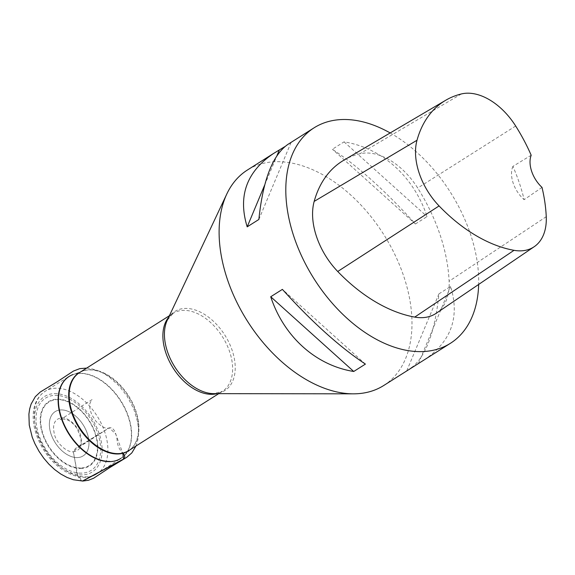 <?xml version="1.0" encoding="UTF-8"?>
<svg xmlns="http://www.w3.org/2000/svg" width="575" height="575" viewBox="0 0 575 575"><rect width="100%" height="100%" fill="white"/><g stroke="black" fill="none" stroke-linecap="round" stroke-linejoin="round"><path stroke-width="0.43" stroke-dasharray="2.88 2.16" d="M81.442 473.146A42.722 27.061 -122.3 0 1 36.211 415.251A42.722 27.061 -122.3 0 1 87.407 414.374A42.722 27.061 -122.3 0 1 81.442 473.146M383.741 385.502A127.492 80.752 57.7 0 0 383.784 234.586A127.492 80.752 57.7 0 0 247.365 170.049M390.173 132.947A127.492 80.752 -122.3 0 1 478.659 284.445M284.855 146.611L290.928 142.772L287.845 144.426M424.221 359.878C451.224 341.687 460.014 317.22 450.606 286.487L438.933 293.875C435.261 330.208 426.6 354.488 412.943 366.728M415.409 223.97L427.081 216.581C413.907 176.633 381.973 147.89 344.058 141.86L332.386 149.248C358.067 166.29 385.739 191.202 415.409 223.97L332.386 149.248M343.678 160.303A142.794 90.44 -122.3 0 1 359.763 153.82A61.194 38.762 -122.3 0 1 417.694 188.032A142.794 90.44 -122.3 0 1 449.118 281.225A61.194 38.762 -122.3 0 1 436.274 313.246M542.009 187.393L524.134 199.676A139.66 88.457 57.7 0 0 512.914 166.362L531.178 155.236M512.914 166.362A25.501 16.15 57.7 0 0 524.134 199.676M450.606 286.487L418.543 363.184M438.933 293.875L406.87 370.573M365.412 364.097L282.39 289.376M258.865 219.47L290.928 142.772M264.694 184.992L276.97 155.617M344.058 141.86L427.081 216.581M82.757 481.059C77.905 479.687 76.087 472.032 76.044 466.886L73.341 451.77C67.009 452.669 56.875 443.368 54.654 435.189C52.002 424.767 54.337 418.981 61.662 417.817C67.994 416.918 78.121 426.226 80.349 434.405C82.994 444.82 80.658 450.613 73.341 451.77C75.792 445.711 83.691 444.798 87.831 440.967L109.25 427.822C106.325 429.324 101.883 427.117 95.924 421.209L92.029 415.028C89.923 410.334 89.254 406.345 90.023 403.061L92.079 399.596L60.123 419.772C60.813 418.744 63.272 418.808 67.498 419.966C70.984 421.525 74.074 424.278 76.763 428.231C81.111 437.223 82.196 442.901 80.018 445.28L77.963 447.86L109.25 427.822C114.138 426.6 116.308 434.657 117.005 438.977C117.142 444.59 119.075 449.37 122.806 453.316L115.676 433.924L109.214 427.829L79.824 445.848L73.341 451.77L77.704 475.108L82.433 481.059M61.144 409.918A26.17 16.574 -122.3 0 1 88.852 445.388A26.17 16.574 -122.3 0 1 57.493 445.927A26.17 16.574 -122.3 0 1 61.144 409.918A26.206 16.596 57.7 0 0 51.031 434.053A26.206 16.596 57.7 0 0 77.187 457.599A26.206 16.596 57.7 0 0 87.292 433.435A26.206 16.596 57.7 0 0 61.137 409.889M80.572 467.993A37.562 23.791 -122.3 0 1 40.811 417.098A37.562 23.791 -122.3 0 1 85.819 416.322A37.562 23.791 -122.3 0 1 80.572 467.993M80.694 468.496A38.079 24.121 57.7 0 0 86.013 416.106A38.079 24.121 57.7 0 0 40.379 416.889A38.079 24.121 57.7 0 0 80.694 468.496M54.675 393.623A44.642 28.276 -122.3 0 1 101.94 454.113A44.642 28.276 -122.3 0 1 48.444 455.033A44.642 28.276 -122.3 0 1 54.675 393.623M79.925 373.434A48.451 30.691 -122.3 0 1 124.94 408.768A48.451 30.691 -122.3 0 1 120.836 458.376L97.254 473.62A48.724 30.863 57.7 0 0 101.38 423.732A48.724 30.863 57.7 0 0 56.113 388.204A48.724 30.863 57.7 0 0 45.137 391.287A48.724 30.863 57.7 0 0 44.965 449.061A48.724 30.863 57.7 0 0 97.254 473.62C81.923 483.999 56.666 471.5 43.355 449.355C37.231 439.372 33.853 429.245 33.221 418.988C32.674 406.295 36.649 397.066 45.137 391.287L69.007 376.496A48.451 30.691 -122.3 0 1 79.925 373.434M109.868 461.438A48.415 30.662 57.7 0 0 124.308 455.573A48.415 30.662 57.7 0 0 123.718 405.72A48.415 30.662 57.7 0 0 80.205 373.297A48.415 30.662 57.7 0 0 73.025 374.562L69.007 376.496M80.169 372.198A46.172 29.246 -122.3 0 1 82.606 371.127A46.172 29.246 -122.3 0 1 128.304 396.312A46.172 29.246 -122.3 0 1 131.51 448.385A46.172 29.246 -122.3 0 1 129.497 450.124M120.836 458.376L124.308 455.573L131.51 448.385L128.707 450.628A46.115 29.21 57.7 0 0 128.721 396.046A46.115 29.21 57.7 0 0 79.379 372.701L82.606 371.127L73.025 374.562M168.669 317.278A46.115 29.21 -122.3 0 1 173.097 313.375A46.115 29.21 -122.3 0 1 222.439 336.72A46.115 29.21 -122.3 0 1 222.424 391.309A46.115 29.21 -122.3 0 1 217.005 393.638M169.402 315.711L173.097 313.375L167.26 320.253A46.805 29.648 -122.3 0 1 224.703 334.894A46.805 29.648 -122.3 0 1 214.173 393.631A46.805 29.648 -122.3 0 1 213.713 393.638L222.424 391.309L218.737 393.645M461.38 93.948L359.763 153.82M515.674 126.011L417.694 188.032M546.25 216.689L449.118 281.225M86.645 368.101L91.209 368.654L97.484 370.48L103.838 373.491L108.819 376.675L119.054 385.789L127.233 396.383L133.824 409.069L137.669 422.107L138.532 429.403L138.474 435.023L137.741 440.306L135.98 446.027"/><path stroke-width="0.86" d="M314.051 127.837L287.845 144.426C272.564 155.2 262.904 180.212 258.865 219.47L247.193 226.852C237.777 196.118 246.574 171.659 273.571 153.46L247.365 170.049A127.492 80.752 57.7 0 0 226.83 193.955A127.492 80.752 57.7 0 0 247.322 320.965A127.492 80.752 57.7 0 0 353.359 393.839A127.492 80.752 57.7 0 0 354.61 393.825A127.492 80.752 57.7 0 0 383.741 385.502L450.433 343.289A127.492 80.752 -122.3 0 1 421.295 351.613A127.492 80.752 -122.3 0 1 302.68 258.297A127.492 80.752 -122.3 0 1 314.051 127.837A127.492 80.752 -122.3 0 1 390.173 132.947M478.659 284.445A127.492 80.752 -122.3 0 1 450.433 343.289M273.571 153.46L284.855 146.611M412.943 366.728L409.953 368.913M270.717 296.757L282.39 289.376C312.06 322.144 339.732 347.048 365.412 364.097L353.74 371.479C315.826 365.448 283.892 336.706 270.717 296.757L353.74 371.479M534.211 246.704L436.274 313.246A61.194 38.762 -122.3 0 1 414.74 317.098A142.794 90.44 -122.3 0 1 337.726 271.486A61.194 38.762 -122.3 0 1 314.173 201.401A142.794 90.44 -122.3 0 1 343.678 160.303L445.726 100.258A138.949 88.011 -122.3 0 1 461.38 93.948A57.356 36.326 -122.3 0 1 515.674 126.011A138.949 88.011 -122.3 0 1 531.178 155.236A25.501 16.15 -122.3 0 0 542.009 187.393A138.949 88.011 -122.3 0 1 546.25 216.689A57.356 36.326 -122.3 0 1 534.211 246.704A57.356 36.326 -122.3 0 1 514.028 250.319A138.949 88.011 -122.3 0 1 439.084 205.936A57.356 36.326 -122.3 0 1 417.012 140.25A138.949 88.011 -122.3 0 1 445.726 100.258M247.193 226.852L264.694 184.992M276.97 155.617L279.256 150.161M82.433 481.059L123.56 459.03L122.806 453.316C126.953 456.816 123.603 459.871 120.233 460.934L82.757 481.059L73.305 479.73L67.059 477.444L60.763 474.023L54.639 469.545L48.904 464.19L43.75 458.174L38.999 451.274L34.867 443.627L32.222 437.194L29.253 425.083L28.901 414.144L29.67 408.911L31.129 404.031L35.291 396.7L40.25 392.042L57.32 381.692L73.392 371.083L79.774 368.632L86.645 368.101M120.836 458.376A48.451 30.691 -122.3 0 1 68.835 433.952A48.451 30.691 -122.3 0 1 69.007 376.496M73.025 374.562A48.415 30.662 57.7 0 0 63.437 422.941A48.415 30.662 57.7 0 0 109.868 461.438M129.497 450.124A46.172 29.246 -122.3 0 1 117.738 453.977A46.172 29.246 -122.3 0 1 74.29 419.146A46.172 29.246 -122.3 0 1 80.169 372.198M169.402 315.711L79.379 372.701A46.115 29.21 57.7 0 0 75.26 419.887A46.115 29.21 57.7 0 0 118.17 453.639A46.115 29.21 57.7 0 0 128.707 450.628L218.737 393.645M217.005 393.638A46.115 29.21 -122.3 0 1 211.888 394.313A46.115 29.21 -122.3 0 1 171.106 364.651A46.115 29.21 -122.3 0 1 168.669 317.278M353.359 393.839L213.713 393.638A46.805 29.648 -122.3 0 1 174.786 366.886A46.805 29.648 -122.3 0 1 167.26 320.253L226.83 193.955M514.028 250.319L414.74 317.098M439.084 205.936L337.726 271.486M417.012 140.25L314.173 201.401M135.98 446.027L131.797 452.935L126.716 457.326L109.638 467.669L93.567 478.256L88.435 480.276L82.757 481.059"/></g></svg>
